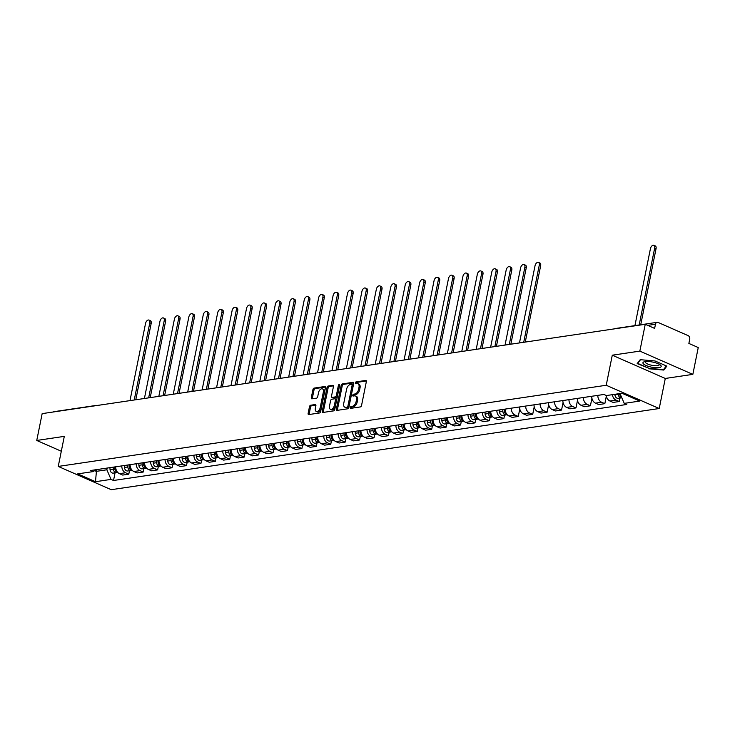 <?xml version="1.0" encoding="UTF-8"?>
<svg xmlns="http://www.w3.org/2000/svg" width="735" height="735" viewBox="0 0 735 735"><rect width="100%" height="100%" fill="white"/><g stroke="black" fill="none" stroke-linecap="round" stroke-linejoin="round"><path stroke-width="1.1" d="M350.283 407.521A0.983 0.579 -66.3 0 0 350.733 408.348L360.38 406.924A1.406 0.827 -66.3 0 0 361.546 405.463L366.352 381.649A1.406 0.827 -66.3 0 0 366.012 380.491A1.406 0.827 -66.3 0 0 365.708 380.454L356.071 381.888A0.983 0.579 -66.3 0 0 355.694 383.734L356.944 383.551A4.502 2.655 -66.3 0 1 357.899 383.67A4.502 2.655 -66.3 0 1 358.992 387.354L358.588 389.339A4.502 2.655 -66.3 0 1 354.83 394.006L353.59 394.19A0.983 0.579 -66.3 0 0 353.213 396.046L354.463 395.862A4.502 2.655 -66.3 0 1 355.418 395.972A4.502 2.655 -66.3 0 1 356.512 399.665L356.108 401.65A4.502 2.655 -66.3 0 1 352.35 406.308L351.1 406.501A0.983 0.579 -66.3 0 0 350.283 407.521M355.418 395.972L356.475 396.441A4.502 2.655 -66.3 0 1 357.568 400.125L357.173 402.109A4.502 2.655 -66.3 0 1 353.416 406.777L352.166 406.96A0.983 0.579 -66.3 0 0 351.312 408.265M366.361 380.978L357.127 382.347A0.983 0.579 -66.3 0 0 356.282 383.652M357.899 383.67L358.956 384.129A4.502 2.655 -66.3 0 1 360.049 387.823L359.654 389.807A4.502 2.655 -66.3 0 1 355.896 394.474L354.647 394.658A0.983 0.579 -66.3 0 0 353.801 395.954M310.657 405.233A1.406 0.827 -66.3 0 0 309.481 406.694L308.13 413.373A1.406 0.827 -66.3 0 0 308.479 414.531A1.406 0.827 -66.3 0 0 308.773 414.568L319.486 412.978A1.406 0.827 -66.3 0 0 320.662 411.517L325.458 387.703A1.406 0.827 -66.3 0 0 325.118 386.546A1.406 0.827 -66.3 0 0 324.824 386.509L314.111 388.098A1.406 0.827 -66.3 0 0 312.935 389.559L311.309 397.626A1.406 0.827 -66.3 0 0 311.649 398.783A1.406 0.827 -66.3 0 0 311.952 398.82L316.537 398.14A1.406 0.827 -66.3 0 0 317.704 396.679L318.512 392.683A3.758 2.214 -66.3 0 1 322.454 388.87A3.758 2.214 -66.3 0 1 323.372 391.957L320.212 407.64A3.758 2.214 -66.3 0 1 316.27 411.444A3.758 2.214 -66.3 0 1 315.352 408.357L315.885 405.748A1.406 0.827 -66.3 0 0 315.535 404.59A1.406 0.827 -66.3 0 0 315.241 404.553L310.657 405.233L311.713 405.702A1.406 0.827 -66.3 0 0 310.537 407.162L309.196 413.842A1.406 0.827 -66.3 0 0 309.187 414.503M612.283 355.198L665.285 378.461L692.839 374.372L639.845 351.119L612.283 355.198L606.219 385.259L58.249 466.431L64.303 436.369L36.75 440.458L42.161 413.63L645.247 324.291L654.628 328.407L655.473 324.227L647.728 325.375M639.845 351.119L645.247 324.291M336.364 409.193A1.406 0.827 -66.3 0 0 336.704 410.35A1.406 0.827 -66.3 0 0 337.007 410.387L347.71 408.798A1.406 0.827 -66.3 0 0 348.886 407.337L353.691 383.523A1.406 0.827 -66.3 0 0 353.351 382.365A1.406 0.827 -66.3 0 0 353.048 382.329L342.335 383.918A1.406 0.827 -66.3 0 0 341.169 385.379L336.364 409.193L337.42 409.661A1.406 0.827 -66.3 0 0 337.411 410.323M333.598 410.883L322.885 412.473A1.406 0.827 -66.3 0 1 322.591 412.436A1.406 0.827 -66.3 0 1 322.252 411.288L327.047 387.464A1.406 0.827 -66.3 0 1 328.223 386.013L332.808 385.333A1.406 0.827 -66.3 0 1 333.111 385.37A1.406 0.827 -66.3 0 1 333.451 386.518L331.503 396.174A1.406 0.827 -66.3 0 0 331.843 397.332A1.406 0.827 -66.3 0 0 332.146 397.369L335.188 396.918A1.406 0.827 -66.3 0 0 336.354 395.458L338.385 385.406A0.983 0.579 -66.3 0 1 339.653 385.213L334.774 409.432A1.406 0.827 -66.3 0 1 333.598 410.883M692.839 374.372L698.25 347.545L688.87 343.429L689.715 339.248A2.866 2.168 81.6 0 0 688.135 335.629L658.137 322.463A2.866 2.168 81.6 0 0 657.173 322.325A2.866 2.168 81.6 0 0 655.473 324.227M665.285 378.461L659.221 408.522L111.242 489.694L58.249 466.431M36.75 440.458L61.308 451.235M53.324 411.977A2.866 2.168 -98.4 0 1 54.087 411.664L95.973 405.454A2.866 2.168 81.6 0 0 95.219 405.766M606.219 395.467A6.587 4.998 81.6 0 0 609.921 401.007L616.022 400.097A6.587 4.998 -98.4 0 1 612.338 394.686M616.022 400.097L619.256 401.521L619.954 398.058M609.921 401.007L613.155 402.422L619.256 401.521M606.338 396.156L604.832 403.662L601.597 402.238A6.587 4.998 -98.4 0 1 597.812 395.375M591.712 396.275A6.587 4.998 81.6 0 0 595.497 403.138L598.722 404.562L604.832 403.662M591.914 398.287L590.407 405.793L587.173 404.379A6.587 4.998 -98.4 0 1 583.388 397.506M577.287 398.416A6.587 4.998 81.6 0 0 581.063 405.279L584.297 406.703L590.407 405.793M577.489 400.428L575.974 407.934L572.749 406.51A6.587 4.998 -98.4 0 1 568.963 399.647M562.863 400.547A6.587 4.998 81.6 0 0 566.639 407.42L569.873 408.835L575.974 407.934M563.065 402.56L561.549 410.066L558.315 408.651A6.587 4.998 -98.4 0 1 554.539 401.788M548.439 402.688A6.587 4.998 81.6 0 0 552.215 409.551L555.449 410.975L561.549 410.066M548.641 404.7L547.125 412.206L543.891 410.782A6.587 4.998 -98.4 0 1 540.115 403.919M534.005 404.829A6.587 4.998 81.6 0 0 537.79 411.692L541.024 413.107L547.125 412.206M534.216 406.832L532.7 414.338L529.466 412.923A6.587 4.998 -98.4 0 1 525.69 406.06M519.581 406.96A6.587 4.998 81.6 0 0 523.366 413.823L526.6 415.247L532.7 414.338M519.792 408.972L518.276 416.479L515.042 415.064A6.587 4.998 -98.4 0 1 511.257 408.191M505.156 409.101A6.587 4.998 81.6 0 0 508.942 415.964L512.176 417.379L518.276 416.479M504.55 415.156L503.852 418.619L500.618 417.195A6.587 4.998 -98.4 0 1 496.832 410.332M490.732 411.233A6.587 4.998 81.6 0 0 494.517 418.105L497.751 419.52L503.852 418.619M490.126 417.287L489.427 420.751L486.193 419.336A6.587 4.998 -98.4 0 1 482.408 412.473M476.308 413.373A6.587 4.998 81.6 0 0 480.093 420.236L483.327 421.66L489.427 420.751M475.701 419.428L475.003 422.891L471.769 421.467A6.587 4.998 -98.4 0 1 467.984 414.604M461.883 415.514A6.587 4.998 81.6 0 0 465.668 422.377L468.893 423.792L475.003 422.891M461.277 421.568L460.579 425.023L457.345 423.608A6.587 4.998 -98.4 0 1 453.559 416.745M447.459 417.645A6.587 4.998 81.6 0 0 451.235 424.508L454.469 425.933L460.579 425.023M446.843 423.7L446.145 427.164L442.92 425.749A6.587 4.998 -98.4 0 1 439.135 418.877M433.034 419.786A6.587 4.998 81.6 0 0 436.81 426.649L440.044 428.064L446.145 427.164M432.419 425.841L431.721 429.304L428.496 427.88A6.587 4.998 -98.4 0 1 424.711 421.017M418.61 421.918A6.587 4.998 81.6 0 0 422.386 428.79L425.62 430.205L431.721 429.304M417.994 427.972L417.296 431.436L414.062 430.021A6.587 4.998 -98.4 0 1 410.286 423.149M404.176 424.058A6.587 4.998 81.6 0 0 407.962 430.921L411.196 432.345L417.296 431.436M403.57 430.113L402.872 433.577L399.638 432.152A6.587 4.998 -98.4 0 1 395.862 425.289M389.752 426.19A6.587 4.998 81.6 0 0 393.537 433.062L396.771 434.477L402.872 433.577M389.146 432.244L388.447 435.708L385.213 434.293A6.587 4.998 -98.4 0 1 381.428 427.43M375.328 428.33A6.587 4.998 81.6 0 0 379.113 435.193L382.347 436.618L388.447 435.708M374.721 434.385L374.023 437.849L370.789 436.425A6.587 4.998 -98.4 0 1 367.004 429.562M360.903 430.471A6.587 4.998 81.6 0 0 364.689 437.334L367.923 438.749L374.023 437.849M360.297 436.526L359.599 439.98L356.365 438.565A6.587 4.998 -98.4 0 1 352.579 431.702M346.479 432.603A6.587 4.998 81.6 0 0 350.264 439.466L353.498 440.89L359.599 439.98M345.873 438.657L345.174 442.121L341.94 440.706A6.587 4.998 -98.4 0 1 338.155 433.834M332.055 434.743A6.587 4.998 81.6 0 0 335.84 441.606L339.065 443.021L345.174 442.121M331.448 440.798L330.75 444.262L327.516 442.837A6.587 4.998 -98.4 0 1 323.731 435.974M317.63 436.875A6.587 4.998 81.6 0 0 321.406 443.747L324.64 445.162L330.75 444.262M317.024 442.929L316.326 446.393L313.092 444.978A6.587 4.998 -98.4 0 1 309.306 438.115M303.206 439.015A6.587 4.998 81.6 0 0 306.982 445.879L310.216 447.303L316.326 446.393M302.59 445.07L301.892 448.534L298.667 447.11A6.587 4.998 -98.4 0 1 294.882 440.247M288.781 441.156A6.587 4.998 81.6 0 0 292.558 448.019L295.792 449.434L301.892 448.534M288.166 447.211L287.468 450.665L284.234 449.25A6.587 4.998 -98.4 0 1 280.458 442.387M274.348 443.288A6.587 4.998 81.6 0 0 278.133 450.151L281.367 451.575L287.468 450.665M273.742 449.342L273.043 452.806L269.809 451.391A6.587 4.998 -98.4 0 1 266.033 444.519M259.924 445.428A6.587 4.998 81.6 0 0 263.709 452.291L266.943 453.706L273.043 452.806M259.317 451.483L258.619 454.947L255.385 453.523A6.587 4.998 -98.4 0 1 251.609 446.659M245.499 447.56A6.587 4.998 81.6 0 0 249.284 454.432L252.518 455.847L258.619 454.947M244.893 453.614L244.195 457.078L240.961 455.663A6.587 4.998 -98.4 0 1 237.175 448.791M231.075 449.701A6.587 4.998 81.6 0 0 234.86 456.564L238.094 457.988L244.195 457.078M230.468 455.755L229.77 459.219L226.536 457.795A6.587 4.998 -98.4 0 1 222.751 450.932M216.65 451.832A6.587 4.998 81.6 0 0 220.436 458.704L223.67 460.119L229.77 459.219M216.044 457.887L215.346 461.35L212.112 459.935A6.587 4.998 -98.4 0 1 208.327 453.072M202.226 453.973A6.587 4.998 81.6 0 0 206.011 460.836L209.245 462.26L215.346 461.35M201.62 460.027L200.921 463.491L197.687 462.076A6.587 4.998 -98.4 0 1 193.902 455.204M187.802 456.113A6.587 4.998 81.6 0 0 191.587 462.976L194.812 464.391L200.921 463.491M187.195 462.168L186.497 465.632L183.263 464.208A6.587 4.998 -98.4 0 1 179.478 457.345M173.377 458.245A6.587 4.998 81.6 0 0 177.153 465.117L180.387 466.532L186.497 465.632M172.762 464.299L172.064 467.763L168.839 466.348A6.587 4.998 -98.4 0 1 165.053 459.476M158.953 460.386A6.587 4.998 81.6 0 0 162.729 467.249L165.963 468.673L172.064 467.763M158.337 466.44L157.639 469.904L154.405 468.48A6.587 4.998 -98.4 0 1 150.629 461.617M144.529 462.517A6.587 4.998 81.6 0 0 148.305 469.389L151.539 470.804L157.639 469.904M143.913 468.572L143.215 472.035L139.981 470.62A6.587 4.998 -98.4 0 1 136.205 463.757M130.095 464.658A6.587 4.998 81.6 0 0 133.88 471.521L137.114 472.945L143.215 472.035M129.489 470.712L128.79 474.176L125.556 472.752A6.587 4.998 -98.4 0 1 121.78 465.889M115.671 466.798A6.587 4.998 81.6 0 0 119.456 473.662L122.69 475.076L128.79 474.176M620.11 393.528L622.352 393.427M94.622 470.657L96.221 471.365L106.86 469.784L111.031 479.395L95.495 481.701L77.689 473.882L93.226 471.585L90.736 470.492L603.94 394.465L606.43 395.559L621.966 393.253L639.781 401.071L624.245 403.377L620.064 393.767M111.031 479.395L113.521 480.488L626.734 404.471L624.245 403.377M606.219 385.259L659.221 408.522M648.987 368.786L663.815 370.054L666.838 366.14L655.023 360.958L640.194 359.681L637.181 363.595L649.078 368.364M96.57 469.628L95.495 481.701M106.86 469.784L107.209 468.048M115.064 472.853L113.521 480.488M93.226 471.585L96.064 469.702M664.045 368.924L663.815 370.054M353.7 382.861L343.401 384.387A1.406 0.827 -66.3 0 0 342.225 385.838L337.42 409.661M347.085 407.089A0.983 0.579 -66.3 0 0 347.912 406.069L352.129 385.168A0.983 0.579 -66.3 0 0 351.679 384.331L350.365 384.524A4.502 2.655 -66.3 0 0 346.608 389.192L343.723 403.487A4.502 2.655 -66.3 0 0 344.816 407.172A4.502 2.655 -66.3 0 0 345.772 407.291L348.151 407.558A0.983 0.579 -66.3 0 0 348.969 406.538L347.912 406.069M352.736 384.8A0.983 0.579 -66.3 0 1 353.186 385.627L348.969 406.538M344.816 407.172L345.882 407.64A4.502 2.655 -66.3 0 0 346.828 407.75L345.772 407.291M348.151 407.558L346.828 407.75M333.46 385.857L329.289 386.472A1.406 0.827 -66.3 0 0 328.113 387.933L323.308 411.747A1.406 0.827 -66.3 0 0 323.299 412.418M332.679 397.598A1.406 0.827 -66.3 0 0 332.9 397.8A1.406 0.827 -66.3 0 0 333.203 397.837L336.244 397.378A1.406 0.827 -66.3 0 0 337.42 395.926L339.441 385.866L338.385 385.406M339.616 385.406A0.983 0.579 -66.3 0 0 339.441 385.866M329.482 406.207A3.758 2.214 -66.3 0 0 330.401 409.285A3.758 2.214 -66.3 0 0 334.333 405.481L335.454 399.959A1.406 0.827 -66.3 0 0 335.105 398.802A1.406 0.827 -66.3 0 0 334.811 398.765L331.77 399.224A1.406 0.827 -66.3 0 0 330.594 400.676L329.482 406.207M330.401 409.285L331.457 409.753A3.758 2.214 -66.3 0 0 335.399 405.95L334.333 405.481M335.867 399.234A1.406 0.827 -66.3 0 1 336.171 399.27A1.406 0.827 -66.3 0 1 336.511 400.428L335.399 405.95M315.885 405.086L311.713 405.702M316.27 411.444L317.327 411.912A3.758 2.214 -66.3 0 0 321.269 408.109L320.212 407.64M322.454 388.87L323.519 389.339A3.758 2.214 -66.3 0 1 324.429 392.426L321.269 408.109M325.467 387.042L315.168 388.567A1.406 0.827 -66.3 0 0 314.001 390.019L312.366 398.094A1.406 0.827 -66.3 0 0 312.366 398.756M619.633 393.602L619.678 394.3A1.718 1.305 81.6 0 0 620.175 395.531M618.227 393.813L618.264 394.309A3.583 2.71 81.6 0 0 621.516 397.828A3.583 2.71 81.6 0 0 621.801 397.764M614.901 394.3L614.938 394.805A3.583 2.71 81.6 0 0 618.181 398.324L621.516 397.828M639.174 324.989L654.692 248.007A3.298 1.939 -66.3 0 0 653.893 245.306A3.298 1.939 -66.3 0 0 650.438 248.641L634.921 325.623M619.798 393.574L619.835 394.079A3.583 2.71 81.6 0 0 621.589 397.267M653.893 245.306L655.271 245.913A3.298 1.939 113.7 0 1 656.07 248.614L640.718 324.76M653.819 362.318A9.316 2.609 -168.6 0 0 644.448 361.721A9.316 2.609 -168.6 0 0 650.3 366.884A9.316 2.609 -168.6 0 0 659.368 367.555A9.316 2.609 -168.6 0 0 660.195 364.891A9.316 2.609 -168.6 0 0 653.819 362.318M645.762 361.51A7.047 1.975 -168.6 0 0 645.394 361.978A7.047 1.975 -168.6 0 0 650.98 365.102A7.047 1.975 -168.6 0 0 659.221 364.762A7.047 1.975 -168.6 0 0 659.074 364.192M666.351 365.929L663.503 369.622L649.143 368.391L637.695 363.366L640.516 359.709M637.815 362.778L637.695 363.366M504.127 409.248L504.274 411.389A1.718 1.305 81.6 0 0 504.77 412.629M502.722 409.459L502.859 411.407A3.583 2.71 81.6 0 0 506.112 414.926A3.583 2.71 81.6 0 0 506.874 414.65M499.396 409.955L499.534 411.903A3.583 2.71 81.6 0 0 502.777 415.413L506.112 414.926M523.724 342.289L539.288 265.105A3.298 1.939 -66.3 0 0 538.489 262.404A3.298 1.939 -66.3 0 0 535.034 265.73L519.47 342.923M504.302 409.23L504.43 411.177A3.583 2.71 81.6 0 0 507.196 414.705M538.489 262.404L539.867 263.001A3.298 1.939 113.7 0 1 540.666 265.702L525.268 342.06M489.703 411.389L489.85 413.529A1.718 1.305 81.6 0 0 490.346 414.77M488.297 411.6L488.435 413.548A3.583 2.71 81.6 0 0 491.687 417.057A3.583 2.71 81.6 0 0 492.45 416.791M484.971 412.087L485.109 414.035A3.583 2.71 81.6 0 0 488.352 417.553L491.687 417.057M509.3 344.43L524.863 267.237A3.298 1.939 -66.3 0 0 524.064 264.536A3.298 1.939 -66.3 0 0 520.61 267.871L505.046 345.055M489.868 411.361L490.006 413.309A3.583 2.71 81.6 0 0 492.772 416.837M524.064 264.536L525.442 265.142A3.298 1.939 113.7 0 1 526.242 267.843L510.843 344.2M475.279 413.52L475.426 415.67A1.718 1.305 81.6 0 0 475.922 416.901M473.873 413.731L474.011 415.679A3.583 2.71 81.6 0 0 477.263 419.198A3.583 2.71 81.6 0 0 478.026 418.922M470.547 414.228L470.685 416.175A3.583 2.71 81.6 0 0 473.928 419.685L477.263 419.198M494.875 346.562L510.439 269.377A3.298 1.939 -66.3 0 0 509.64 266.676A3.298 1.939 -66.3 0 0 506.185 270.002L490.622 347.196M475.444 413.502L475.582 415.45A3.583 2.71 81.6 0 0 478.347 418.978M509.64 266.676L511.018 267.283A3.298 1.939 113.7 0 1 511.817 269.984L496.419 346.332M460.854 415.661L461.001 417.802A1.718 1.305 81.6 0 0 461.497 419.042M459.448 415.872L459.586 417.82A3.583 2.71 81.6 0 0 462.829 421.33A3.583 2.71 81.6 0 0 463.592 421.063M456.123 416.359L456.251 418.316A3.583 2.71 81.6 0 0 459.504 421.826L462.829 421.33M480.451 348.702L496.015 271.509A3.298 1.939 -66.3 0 0 495.215 268.808A3.298 1.939 -66.3 0 0 491.761 272.143L476.197 349.327M461.02 415.633L461.157 417.59A3.583 2.71 81.6 0 0 463.923 421.118M495.215 268.808L496.594 269.414A3.298 1.939 113.7 0 1 497.393 272.115L481.995 348.473M446.43 417.802L446.577 419.942A1.718 1.305 81.6 0 0 447.073 421.183M445.024 418.004L445.162 419.961A3.583 2.71 81.6 0 0 448.405 423.47A3.583 2.71 81.6 0 0 449.168 423.195M441.698 418.5L441.827 420.448A3.583 2.71 81.6 0 0 445.079 423.966L448.405 423.47M466.027 350.834L481.59 273.65A3.298 1.939 -66.3 0 0 480.782 270.949A3.298 1.939 -66.3 0 0 477.337 274.284L461.773 351.468M446.595 417.774L446.733 419.722A3.583 2.71 81.6 0 0 449.498 423.25M480.782 270.949L482.16 271.555A3.298 1.939 113.7 0 1 482.968 274.256L467.57 350.613M432.005 419.933L432.152 422.074A1.718 1.305 81.6 0 0 432.639 423.314M430.6 420.144L430.738 422.092A3.583 2.71 81.6 0 0 433.981 425.611A3.583 2.71 81.6 0 0 434.743 425.335M427.274 420.64L427.402 422.588A3.583 2.71 81.6 0 0 430.655 426.098L433.981 425.611M451.602 352.975L467.166 275.79A3.298 1.939 -66.3 0 0 466.358 273.08A3.298 1.939 -66.3 0 0 462.912 276.415L447.349 353.608M432.171 419.915L432.309 421.862A3.583 2.71 81.6 0 0 435.074 425.39M466.358 273.08L467.736 273.686A3.298 1.939 113.7 0 1 468.544 276.388L453.146 352.745M417.581 422.074L417.728 424.214A1.718 1.305 81.6 0 0 418.215 425.455M416.175 422.276L416.304 424.233A3.583 2.71 81.6 0 0 419.556 427.742A3.583 2.71 81.6 0 0 420.319 427.476M412.849 422.772L412.978 424.72A3.583 2.71 81.6 0 0 416.231 428.239L419.556 427.742M437.178 355.115L452.742 277.922A3.298 1.939 -66.3 0 0 451.933 275.221A3.298 1.939 -66.3 0 0 448.488 278.556L432.924 355.74M417.746 422.046L417.884 423.994A3.583 2.71 81.6 0 0 420.65 427.522M451.933 275.221L453.311 275.827A3.298 1.939 113.7 0 1 454.12 278.528L438.721 354.886M403.157 424.205L403.304 426.355A1.718 1.305 81.6 0 0 403.791 427.586M401.751 424.417L401.88 426.364A3.583 2.71 81.6 0 0 405.132 429.883A3.583 2.71 81.6 0 0 405.895 429.608M398.416 424.913L398.554 426.86A3.583 2.71 81.6 0 0 401.806 430.37L405.132 429.883M422.744 357.247L438.308 280.063A3.298 1.939 -66.3 0 0 437.509 277.361A3.298 1.939 -66.3 0 0 434.054 280.687L418.491 357.881M403.322 424.187L403.451 426.135A3.583 2.71 81.6 0 0 406.216 429.663M437.509 277.361L438.887 277.959A3.298 1.939 113.7 0 1 439.686 280.669L424.297 357.017M388.723 426.346L388.87 428.487A1.718 1.305 81.6 0 0 389.366 429.727M387.327 426.557L387.455 428.505A3.583 2.71 81.6 0 0 390.708 432.015A3.583 2.71 81.6 0 0 391.47 431.748M383.992 427.044L384.129 429.001A3.583 2.71 81.6 0 0 387.382 432.511L390.708 432.015M408.32 359.387L423.884 282.194A3.298 1.939 -66.3 0 0 423.084 279.493A3.298 1.939 -66.3 0 0 419.63 282.828L404.066 360.012M388.898 426.318L389.026 428.275A3.583 2.71 81.6 0 0 391.792 431.803M423.084 279.493L424.462 280.099A3.298 1.939 113.7 0 1 425.262 282.8L409.873 359.158M374.299 428.487L374.446 430.627A1.718 1.305 81.6 0 0 374.942 431.858M372.902 428.689L373.031 430.637A3.583 2.71 81.6 0 0 376.283 434.155A3.583 2.71 81.6 0 0 377.046 433.88M369.567 429.185L369.705 431.133A3.583 2.71 81.6 0 0 372.948 434.651L376.283 434.155M393.896 361.519L409.459 284.335A3.298 1.939 -66.3 0 0 408.66 281.634A3.298 1.939 -66.3 0 0 405.205 284.969L389.642 362.153M374.473 428.459L374.602 430.407A3.583 2.71 81.6 0 0 377.367 433.935M408.66 281.634L410.038 282.24A3.298 1.939 113.7 0 1 410.837 284.941L395.439 361.289M359.874 430.618L360.021 432.759A1.718 1.305 81.6 0 0 360.517 433.999M358.469 430.829L358.606 432.777A3.583 2.71 81.6 0 0 361.859 436.287A3.583 2.71 81.6 0 0 362.621 436.02M355.143 431.316L355.281 433.273A3.583 2.71 81.6 0 0 358.524 436.783L361.859 436.287M379.471 363.66L395.035 286.475A3.298 1.939 -66.3 0 0 394.236 283.765A3.298 1.939 -66.3 0 0 390.781 287.1L375.217 364.294M360.049 430.591L360.178 432.548A3.583 2.71 81.6 0 0 362.943 436.075M394.236 283.765L395.614 284.371A3.298 1.939 113.7 0 1 396.413 287.073L381.015 363.43M345.45 432.759L345.597 434.899A1.718 1.305 81.6 0 0 346.093 436.14M344.044 432.961L344.182 434.918A3.583 2.71 81.6 0 0 347.435 438.427A3.583 2.71 81.6 0 0 348.197 438.152M340.718 433.457L340.856 435.405A3.583 2.71 81.6 0 0 344.099 438.924L347.435 438.427M365.047 365.8L380.611 288.607A3.298 1.939 -66.3 0 0 379.811 285.906A3.298 1.939 -66.3 0 0 376.357 289.241L360.793 366.425M345.615 432.731L345.753 434.679A3.583 2.71 81.6 0 0 348.519 438.207M379.811 285.906L381.189 286.512A3.298 1.939 113.7 0 1 381.989 289.213L366.59 365.571M331.026 434.89L331.173 437.04A1.718 1.305 81.6 0 0 331.669 438.271M329.62 435.102L329.758 437.049A3.583 2.71 81.6 0 0 333.001 440.568A3.583 2.71 81.6 0 0 333.773 440.293M326.294 435.598L326.423 437.546A3.583 2.71 81.6 0 0 329.675 441.055L333.001 440.568M350.623 367.932L366.186 290.748A3.298 1.939 -66.3 0 0 365.387 288.046A3.298 1.939 -66.3 0 0 361.932 291.372L346.369 368.566M331.191 434.872L331.329 436.82A3.583 2.71 81.6 0 0 334.094 440.348M365.387 288.046L366.765 288.644A3.298 1.939 113.7 0 1 367.564 291.354L352.166 367.702M316.601 437.031L316.748 439.172A1.718 1.305 81.6 0 0 317.244 440.412M315.196 437.242L315.333 439.19A3.583 2.71 81.6 0 0 318.577 442.7A3.583 2.71 81.6 0 0 319.339 442.433M311.87 437.729L311.998 439.677A3.583 2.71 81.6 0 0 315.251 443.196L318.577 442.7M336.198 370.072L351.762 292.879A3.298 1.939 -66.3 0 0 350.953 290.178A3.298 1.939 -66.3 0 0 347.508 293.513L331.944 370.697M316.767 437.003L316.904 438.951A3.583 2.71 81.6 0 0 319.67 442.479M350.953 290.178L352.331 290.784A3.298 1.939 113.7 0 1 353.14 293.486L337.742 369.843M302.177 439.172L302.324 441.312A1.718 1.305 81.6 0 0 302.811 442.543M300.771 439.374L300.909 441.322A3.583 2.71 81.6 0 0 304.152 444.84A3.583 2.71 81.6 0 0 304.915 444.565M297.445 439.87L297.574 441.818A3.583 2.71 81.6 0 0 300.826 445.327L304.152 444.84M321.774 372.204L337.337 295.02A3.298 1.939 -66.3 0 0 336.529 292.319A3.298 1.939 -66.3 0 0 333.084 295.645L317.52 372.838M302.342 439.144L302.48 441.092A3.583 2.71 81.6 0 0 305.245 444.62M336.529 292.319L337.907 292.925A3.298 1.939 113.7 0 1 338.716 295.626L323.317 371.974M287.752 441.303L287.899 443.444A1.718 1.305 81.6 0 0 288.386 444.684M286.347 441.514L286.475 443.462A3.583 2.71 81.6 0 0 289.728 446.972A3.583 2.71 81.6 0 0 290.49 446.705M283.021 442.001L283.15 443.958A3.583 2.71 81.6 0 0 286.402 447.468L289.728 446.972M307.349 374.345L322.913 297.151A3.298 1.939 -66.3 0 0 322.105 294.45A3.298 1.939 -66.3 0 0 318.659 297.785L303.096 374.979M287.918 441.276L288.056 443.233A3.583 2.71 81.6 0 0 290.821 446.761M322.105 294.45L323.483 295.057A3.298 1.939 113.7 0 1 324.291 297.758L308.893 374.115M273.328 443.444L273.475 445.585A1.718 1.305 81.6 0 0 273.962 446.825M271.922 443.646L272.051 445.603A3.583 2.71 81.6 0 0 275.303 449.113A3.583 2.71 81.6 0 0 276.066 448.837M268.587 444.142L268.725 446.09A3.583 2.71 81.6 0 0 271.978 449.609L275.303 449.113M292.916 376.485L308.479 299.292A3.298 1.939 -66.3 0 0 307.68 296.591A3.298 1.939 -66.3 0 0 304.235 299.926L288.662 377.11M273.493 443.416L273.622 445.364A3.583 2.71 81.6 0 0 276.397 448.892M307.68 296.591L309.058 297.197A3.298 1.939 113.7 0 1 309.858 299.898L294.469 376.256M258.895 445.575L259.042 447.716A1.718 1.305 81.6 0 0 259.538 448.956M257.498 445.787L257.627 447.734A3.583 2.71 81.6 0 0 260.879 451.253A3.583 2.71 81.6 0 0 261.642 450.978M254.163 446.283L254.301 448.231A3.583 2.71 81.6 0 0 257.553 451.74L260.879 451.253M278.491 378.617L294.055 301.433A3.298 1.939 -66.3 0 0 293.256 298.722A3.298 1.939 -66.3 0 0 289.801 302.057L274.238 379.251M259.069 445.557L259.198 447.505A3.583 2.71 81.6 0 0 261.963 451.033M293.256 298.722L294.634 299.329A3.298 1.939 113.7 0 1 295.433 302.03L280.044 378.387M244.47 447.716L244.617 449.857A1.718 1.305 81.6 0 0 245.113 451.097M243.074 447.927L243.202 449.875A3.583 2.71 81.6 0 0 246.455 453.385A3.583 2.71 81.6 0 0 247.217 453.118M239.739 448.414L239.876 450.362A3.583 2.71 81.6 0 0 243.12 453.881L246.455 453.385M264.067 380.758L279.631 303.564A3.298 1.939 -66.3 0 0 278.831 300.863A3.298 1.939 -66.3 0 0 275.377 304.198L259.813 381.382M244.645 447.688L244.773 449.636A3.583 2.71 81.6 0 0 247.539 453.164M278.831 300.863L280.21 301.469A3.298 1.939 113.7 0 1 281.009 304.171L265.62 380.528M230.046 449.848L230.193 451.997A1.718 1.305 81.6 0 0 230.689 453.229M228.64 450.059L228.778 452.007A3.583 2.71 81.6 0 0 232.03 455.525A3.583 2.71 81.6 0 0 232.793 455.25M225.314 450.555L225.452 452.503A3.583 2.71 81.6 0 0 228.695 456.012L232.03 455.525M249.643 382.889L265.206 305.705A3.298 1.939 -66.3 0 0 264.407 303.004A3.298 1.939 -66.3 0 0 260.953 306.33L245.389 383.523M230.22 449.829L230.349 451.777A3.583 2.71 81.6 0 0 233.114 455.305M264.407 303.004L265.785 303.601A3.298 1.939 113.7 0 1 266.584 306.311L251.186 382.659M215.621 451.988L215.768 454.129A1.718 1.305 81.6 0 0 216.265 455.369M214.216 452.2L214.354 454.147A3.583 2.71 81.6 0 0 217.606 457.657A3.583 2.71 81.6 0 0 218.368 457.39M210.89 452.687L211.028 454.643A3.583 2.71 81.6 0 0 214.271 458.153L217.606 457.657M235.218 385.03L250.782 307.836A3.298 1.939 -66.3 0 0 249.983 305.135A3.298 1.939 -66.3 0 0 246.528 308.47L230.965 385.654M215.787 451.961L215.925 453.918A3.583 2.71 81.6 0 0 218.69 457.446M249.983 305.135L251.361 305.742A3.298 1.939 113.7 0 1 252.16 308.443L236.762 384.8M201.197 454.129L201.344 456.27A1.718 1.305 81.6 0 0 201.84 457.51M199.791 454.331L199.929 456.279A3.583 2.71 81.6 0 0 203.182 459.798A3.583 2.71 81.6 0 0 203.944 459.522M196.465 454.827L196.594 456.775A3.583 2.71 81.6 0 0 199.846 460.294L203.182 459.798M220.794 387.161L236.358 309.977A3.298 1.939 -66.3 0 0 235.558 307.276A3.298 1.939 -66.3 0 0 232.104 310.611L216.54 387.795M201.362 454.101L201.5 456.049A3.583 2.71 81.6 0 0 204.266 459.577M235.558 307.276L236.936 307.882A3.298 1.939 113.7 0 1 237.736 310.583L222.337 386.941M186.773 456.26L186.92 458.401A1.718 1.305 81.6 0 0 187.416 459.641M185.367 456.472L185.505 458.419A3.583 2.71 81.6 0 0 188.748 461.938A3.583 2.71 81.6 0 0 189.511 461.663M182.041 456.968L182.17 458.916A3.583 2.71 81.6 0 0 185.422 462.425L188.748 461.938M206.37 389.302L221.933 312.118A3.298 1.939 -66.3 0 0 221.125 309.407A3.298 1.939 -66.3 0 0 217.679 312.742L202.116 389.936M186.938 456.242L187.076 458.19A3.583 2.71 81.6 0 0 189.841 461.718M221.125 309.407L222.503 310.014A3.298 1.939 113.7 0 1 223.311 312.715L207.913 389.072M172.348 458.401L172.495 460.542A1.718 1.305 81.6 0 0 172.982 461.782M170.943 458.603L171.08 460.56A3.583 2.71 81.6 0 0 174.324 464.07A3.583 2.71 81.6 0 0 175.086 463.803M167.617 459.099L167.745 461.047A3.583 2.71 81.6 0 0 170.998 464.566L174.324 464.07M191.945 391.443L207.509 314.249A3.298 1.939 -66.3 0 0 206.7 311.548A3.298 1.939 -66.3 0 0 203.255 314.883L187.691 392.067M172.514 458.374L172.651 460.321A3.583 2.71 81.6 0 0 175.417 463.849M206.7 311.548L208.078 312.154A3.298 1.939 113.7 0 1 208.887 314.856L193.489 391.213M157.924 460.533L158.071 462.683A1.718 1.305 81.6 0 0 158.558 463.914M156.518 460.744L156.647 462.692A3.583 2.71 81.6 0 0 159.899 466.21A3.583 2.71 81.6 0 0 160.662 465.935M153.192 461.24L153.321 463.188A3.583 2.71 81.6 0 0 156.573 466.697L159.899 466.21M177.521 393.574L193.084 316.39A3.298 1.939 -66.3 0 0 192.276 313.689A3.298 1.939 -66.3 0 0 188.831 317.015L173.267 394.208M158.089 460.514L158.227 462.462A3.583 2.71 81.6 0 0 160.993 465.99M192.276 313.689L193.654 314.286A3.298 1.939 113.7 0 1 194.463 316.996L179.064 393.344M143.5 462.673L143.647 464.814A1.718 1.305 81.6 0 0 144.133 466.054M142.094 462.885L142.222 464.832A3.583 2.71 81.6 0 0 145.475 468.342A3.583 2.71 81.6 0 0 146.237 468.076M138.759 463.372L138.897 465.329A3.583 2.71 81.6 0 0 142.149 468.838L145.475 468.342M163.087 395.715L178.66 318.521A3.298 1.939 -66.3 0 0 177.852 315.82A3.298 1.939 -66.3 0 0 174.406 319.155L158.843 396.34M143.665 462.646L143.794 464.603A3.583 2.71 81.6 0 0 146.568 468.121M177.852 315.82L179.23 316.427A3.298 1.939 113.7 0 1 180.038 319.128L164.64 395.485M129.066 464.814L129.213 466.955A1.718 1.305 81.6 0 0 129.709 468.186M127.669 465.016L127.798 466.964A3.583 2.71 81.6 0 0 131.05 470.483A3.583 2.71 81.6 0 0 131.813 470.207M124.334 465.512L124.472 467.46A3.583 2.71 81.6 0 0 127.725 470.979L131.05 470.483M148.663 397.846L164.227 320.662A3.298 1.939 -66.3 0 0 163.427 317.961A3.298 1.939 -66.3 0 0 159.973 321.287L144.409 398.48M129.241 464.786L129.369 466.734A3.583 2.71 81.6 0 0 132.135 470.262M163.427 317.961L164.805 318.567A3.298 1.939 113.7 0 1 165.605 321.269L150.216 397.617M114.642 466.945L114.789 469.086A1.718 1.305 81.6 0 0 115.285 470.327M113.245 467.157L113.374 469.105A3.583 2.71 81.6 0 0 116.626 472.614A3.583 2.71 81.6 0 0 117.389 472.348M109.91 467.644L110.048 469.601A3.583 2.71 81.6 0 0 113.3 473.11L116.626 472.614M134.239 399.987L149.802 322.794A3.298 1.939 -66.3 0 0 149.003 320.092A3.298 1.939 -66.3 0 0 145.548 323.428L129.985 400.621M114.816 466.918L114.945 468.875A3.583 2.71 81.6 0 0 117.71 472.403M149.003 320.092L150.381 320.699A3.298 1.939 113.7 0 1 151.18 323.4L135.791 399.757M133.88 471.521L139.981 470.62M148.305 469.389L154.405 468.48M162.729 467.249L168.839 466.348M177.153 465.117L183.263 464.208M191.587 462.976L197.687 462.076M206.011 460.836L212.112 459.935M220.436 458.704L226.536 457.795M234.86 456.564L240.961 455.663M249.284 454.432L255.385 453.523M263.709 452.291L269.809 451.391M278.133 450.151L284.234 449.25M292.558 448.019L298.667 447.11M306.982 445.879L313.092 444.978M321.406 443.747L327.516 442.837M335.84 441.606L341.94 440.706M350.264 439.466L356.365 438.565M364.689 437.334L370.789 436.425M379.113 435.193L385.213 434.293M393.537 433.062L399.638 432.152M407.962 430.921L414.062 430.021M422.386 428.79L428.496 427.88M436.81 426.649L442.92 425.749M451.235 424.508L457.345 423.608M465.668 422.377L471.769 421.467M480.093 420.236L486.193 419.336M494.517 418.105L500.618 417.195M508.942 415.964L515.042 415.064M523.366 413.823L529.466 412.923M537.79 411.692L543.891 410.782M552.215 409.551L558.315 408.651M566.639 407.42L572.749 406.51M581.063 405.279L587.173 404.379M595.497 403.138L601.597 402.238M119.456 473.662L125.556 472.752M96.781 405.536A2.866 2.168 81.6 0 0 95.973 405.454A2.866 2.866 0 0 1 97.038 405.5M614.276 328.876A2.866 2.866 0 0 1 615.287 328.527A2.866 2.168 81.6 0 0 614.534 328.839M353.416 406.777L352.35 406.308M357.173 402.109L356.108 401.65M357.568 400.125L356.512 399.665M354.647 394.658L353.59 394.19M355.896 394.474L354.83 394.006M359.654 389.807L358.588 389.339M360.049 387.823L358.992 387.354M357.127 382.347L356.071 381.888M366.241 380.684L365.708 380.454M352.166 406.96L351.1 406.501M342.225 385.838L341.169 385.379M343.401 384.387L342.335 383.918M353.572 382.558L353.048 382.329M353.186 385.627L352.129 385.168M323.308 411.747L322.252 411.288M328.113 387.933L327.047 387.464M329.289 386.472L328.223 386.013M333.332 385.563L332.808 385.333M333.203 397.837L332.146 397.369M336.244 397.378L335.188 396.918M337.42 395.926L336.354 395.458M336.511 400.428L335.454 399.959M315.765 404.792L315.241 404.553M324.429 392.426L323.372 391.957M312.366 398.094L311.309 397.626M314.001 390.019L312.935 389.559M315.168 388.567L314.111 388.098M325.348 386.748L324.824 386.509M309.196 413.842L308.13 413.373M310.537 407.162L309.481 406.694M618.264 394.309L614.938 394.805M656.07 248.614L654.692 248.007M502.859 411.407L499.534 411.903M505.349 411.04L504.43 411.177M540.666 265.702L539.288 265.105M488.435 413.548L485.109 414.035M490.925 413.18L490.006 413.309M526.242 267.843L524.863 267.237M474.011 415.679L470.685 416.175M476.5 415.312L475.582 415.45M511.817 269.984L510.439 269.377M459.586 417.82L456.251 418.316M462.076 417.452L461.157 417.59M497.393 272.115L496.015 271.509M445.162 419.961L441.827 420.448M447.652 419.584L446.733 419.722M482.968 274.256L481.59 273.65M430.738 422.092L427.402 422.588M433.218 421.725L432.309 421.862M468.544 276.388L467.166 275.79M416.304 424.233L412.978 424.72M418.794 423.865L417.884 423.994M454.12 278.528L452.742 277.922M401.88 426.364L398.554 426.86M404.369 425.997L403.451 426.135M439.686 280.669L438.308 280.063M387.455 428.505L384.129 429.001M389.945 428.137L389.026 428.275M425.262 282.8L423.884 282.194M373.031 430.637L369.705 431.133M375.521 430.269L374.602 430.407M410.837 284.941L409.459 284.335M358.606 432.777L355.281 433.273M361.096 432.41L360.178 432.548M396.413 287.073L395.035 286.475M344.182 434.918L340.856 435.405M346.672 434.541L345.753 434.679M381.989 289.213L380.611 288.607M329.758 437.049L326.423 437.546M332.248 436.682L331.329 436.82M367.564 291.354L366.186 290.748M315.333 439.19L311.998 439.677M317.823 438.823L316.904 438.951M353.14 293.486L351.762 292.879M300.909 441.322L297.574 441.818M303.39 440.954L302.48 441.092M338.716 295.626L337.337 295.02M286.475 443.462L283.15 443.958M288.965 443.095L288.056 443.233M324.291 297.758L322.913 297.151M272.051 445.603L268.725 446.09M274.541 445.226L273.622 445.364M309.858 299.898L308.479 299.292M257.627 447.734L254.301 448.231M260.116 447.367L259.198 447.505M295.433 302.03L294.055 301.433M243.202 449.875L239.876 450.362M245.692 449.508L244.773 449.636M281.009 304.171L279.631 303.564M228.778 452.007L225.452 452.503M231.268 451.639L230.349 451.777M266.584 306.311L265.206 305.705M214.354 454.147L211.028 454.643M216.843 453.78L215.925 453.918M252.16 308.443L250.782 307.836M199.929 456.279L196.594 456.775M202.419 455.911L201.5 456.049M237.736 310.583L236.358 309.977M185.505 458.419L182.17 458.916M187.995 458.052L187.076 458.19M223.311 312.715L221.933 312.118M171.08 460.56L167.745 461.047M173.57 460.193L172.651 460.321M208.887 314.856L207.509 314.249M156.647 462.692L153.321 463.188M159.137 462.324L158.227 462.462M194.463 316.996L193.084 316.39M142.222 464.832L138.897 465.329M144.712 464.465L143.794 464.603M180.038 319.128L178.66 318.521M127.798 466.964L124.472 467.46M130.288 466.596L129.369 466.734M165.605 321.269L164.227 320.662M113.374 469.105L110.048 469.601M115.864 468.737L114.945 468.875M151.18 323.4L149.802 322.794M615.287 328.527L657.173 322.325M352.947 384.818L351.89 384.359M332.9 397.8L331.843 397.332M336.171 399.27L335.105 398.802"/></g></svg>

